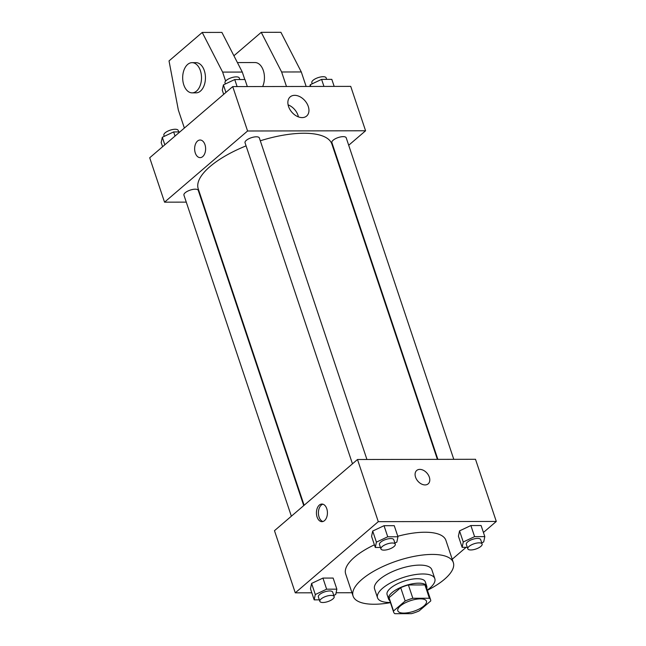 <?xml version="1.0" encoding="UTF-8"?>
<svg xmlns="http://www.w3.org/2000/svg" width="646" height="646" viewBox="0 0 646 646"><rect width="100%" height="100%" fill="white"/><g stroke="black" fill="none" stroke-linecap="round" stroke-linejoin="round"><path stroke-width="0.97" d="M400.326 605.996A15.1 5.548 -18.5 0 1 415.628 599.343A15.1 5.548 -18.5 0 1 426.449 601.184A15.1 5.548 -18.5 0 1 413.884 611.237A15.1 5.548 -18.5 0 1 397.807 610.769A15.1 5.548 -18.5 0 1 400.326 605.996M394.851 613.7L411.413 613.668A19.493 7.163 -18.5 0 0 419.084 610.946L430.737 600.958A19.493 7.163 -18.5 0 0 430.607 599.787A19.493 7.163 -18.5 0 0 429.396 598.244L412.842 598.277A19.493 7.163 -18.5 0 0 405.163 601.006L393.519 610.995A19.493 7.163 -18.5 0 0 393.64 612.158A19.493 7.163 -18.5 0 0 394.851 613.7M429.396 598.244L424.939 584.929L408.385 584.961L412.842 598.277M405.163 601.006L400.706 587.682L389.062 597.671L393.519 610.995M400.706 587.682A19.493 7.163 -18.5 0 1 408.385 584.961M424.939 584.929A19.493 7.163 -18.5 0 1 426.15 586.471L430.607 599.787M393.64 612.158L389.183 598.842A19.493 7.163 -18.5 0 1 389.062 597.671M426.74 588.231A20.131 7.397 161.5 0 0 426.764 586.269A20.131 7.397 161.5 0 0 418.737 583.168A20.131 7.397 161.5 0 0 397.774 588.829A20.131 7.397 161.5 0 0 388.577 599.044A20.131 7.397 161.5 0 0 389.772 600.602M388.577 599.044L387.091 594.603A20.131 7.397 -18.5 0 1 390.45 588.248A20.131 7.397 -18.5 0 1 417.251 578.727A20.131 7.397 -18.5 0 1 425.278 581.828L426.764 586.269M427.353 590.073A30.2 11.103 161.5 0 0 434.823 578.63A30.2 11.103 161.5 0 0 422.791 573.979A30.2 11.103 161.5 0 0 391.347 582.482A30.2 11.103 161.5 0 0 377.539 597.8A30.2 11.103 161.5 0 0 390.394 602.443M434.823 578.63L431.851 569.756A30.2 11.103 161.5 0 0 419.819 565.105A30.2 11.103 161.5 0 0 388.375 573.6A30.2 11.103 161.5 0 0 374.567 588.918L377.539 597.8M427.426 590.274A52.851 19.428 161.5 0 0 453.33 562.569A52.851 19.428 161.5 0 0 432.271 554.421A52.851 19.428 161.5 0 0 377.248 569.304A52.851 19.428 161.5 0 0 353.087 596.105A52.851 19.428 161.5 0 0 390.459 602.645M397.783 536.253A52.851 19.428 -18.5 0 1 424.842 532.231A52.851 19.428 -18.5 0 1 445.91 540.371L453.33 562.569M353.087 596.105L345.667 573.914A52.851 19.428 -18.5 0 1 354.484 557.215A52.851 19.428 -18.5 0 1 374.397 544.82M481.738 542.866L483.692 541.946L484.815 536.616L481.1 525.521L470.877 525.537L459.54 530.883L458.426 536.212L462.14 547.315L467.3 547.307M452.216 559.234L466.129 547.307M483.426 532.482L496.298 521.443L378.29 521.661L295.27 592.834L311.824 592.81M336.106 592.762L351.957 592.737M394.892 543.028L396.846 542.107L397.96 536.778L394.246 525.683L384.031 525.699L372.694 531.044L371.571 536.374L375.286 547.469L380.446 547.461M333.788 595.418L335.742 594.49L336.857 589.168L333.142 578.065L322.927 578.081L311.59 583.435L310.468 588.764L314.182 599.859L319.342 599.851M496.298 521.443L475.504 459.29L357.496 459.508L378.29 521.661M415.556 477.168A8.81 6.072 -130.6 0 1 416.71 470.466A8.81 6.072 -130.6 0 1 427.054 473.203A8.81 6.072 -130.6 0 1 428.177 483.846A8.81 6.072 -130.6 0 1 421.281 483.911A8.81 6.072 -130.6 0 1 415.556 477.168M357.496 459.508L274.477 530.689L295.27 592.834M319.326 505.083A8.81 5.499 89.9 0 1 321.91 504.05A8.81 5.499 89.9 0 1 327.425 512.843A8.81 5.499 89.9 0 1 321.942 521.661A8.81 5.499 89.9 0 1 316.597 514.999A8.81 5.499 89.9 0 1 319.326 505.083M322.935 521.516A8.81 5.499 89.9 0 1 318.478 514.216A8.81 5.499 89.9 0 1 321.312 505.083A8.81 5.499 89.9 0 1 322.903 504.187M416.702 470.474A8.81 6.072 -130.6 0 1 427.054 473.203A8.81 6.072 -130.6 0 1 428.177 483.846M304.121 505.269L198.241 188.834A70.471 25.905 -18.5 0 1 209.998 166.571A70.471 25.905 -18.5 0 1 246.078 145.875M260.298 140.788A70.471 25.905 -18.5 0 1 331.899 144.115L437.382 459.363M303.733 505.6L198.249 190.352A7.55 2.778 161.5 0 0 190.207 190.11A7.55 2.778 161.5 0 0 183.932 195.14L291.362 516.211M437.875 459.363L331.891 142.596A7.55 2.778 -18.5 0 1 333.15 140.206A7.55 2.778 -18.5 0 1 340.797 136.879A7.55 2.778 -18.5 0 1 346.208 137.8L453.791 459.33M352.466 463.82L245.036 142.758A7.55 2.778 -18.5 0 1 246.296 140.368A7.55 2.778 -18.5 0 1 253.951 137.041A7.55 2.778 -18.5 0 1 259.353 137.961L366.936 459.492M348.703 145.253L365.579 130.775L247.58 130.993L164.552 202.166L186.266 202.133M202.182 202.101L202.683 202.101M288.544 106.485A12.621 8.705 -130.6 0 1 290.191 96.884A12.621 8.705 -130.6 0 1 305.017 100.8A12.621 8.705 -130.6 0 1 306.624 116.054A12.621 8.705 -130.6 0 1 296.748 116.143A12.621 8.705 -130.6 0 1 288.544 106.485M247.58 130.993L232.721 86.596L350.73 86.378L365.579 130.775M298.42 116.894A12.621 8.705 49.4 0 0 288.108 104.87M232.721 86.596L149.702 157.777L164.552 202.166M204.968 144.672A8.81 5.499 89.9 0 1 200.139 157.632A8.81 5.499 89.9 0 1 194.632 148.83A8.81 5.499 89.9 0 1 200.107 140.012A8.81 5.499 89.9 0 1 204.968 144.672M200.107 140.012A8.81 5.499 -90.1 0 0 194.632 148.83A8.81 5.499 -90.1 0 0 200.139 157.632M262.656 86.54A15.1 9.424 -90.1 0 0 263.415 70.794A15.1 9.424 -90.1 0 0 255 62.549L237.413 62.581M286.477 86.499L281.624 71.989L261.234 32.332L233.909 55.766M184.368 128.053L178.344 110.054L169.026 60.918L202.23 32.445L221.901 32.405L242.29 72.061L244.786 79.515M192.064 62.662L195.996 62.654A15.1 9.424 89.9 0 1 204.33 70.64A15.1 9.424 89.9 0 1 196.053 92.854L192.12 92.862A15.1 9.424 89.9 0 1 182.673 77.778A15.1 9.424 89.9 0 1 192.064 62.662A15.1 9.424 89.9 0 1 200.397 70.648A15.1 9.424 89.9 0 1 192.12 92.862M202.23 32.445L222.62 72.094L225.615 81.049M261.234 32.332L280.905 32.3L301.294 71.948L306.147 86.459M301.294 71.948L281.624 71.989M242.29 72.061L222.62 72.094M336.857 589.168L326.634 589.184L315.296 594.53L314.182 599.859M319.843 601.345L318.357 596.904A7.55 2.778 -18.5 0 1 319.617 594.522A7.55 2.778 -18.5 0 1 327.272 591.195A7.55 2.778 -18.5 0 1 332.682 592.116L334.168 596.557A7.55 2.778 -18.5 0 1 327.885 601.579A7.55 2.778 -18.5 0 1 319.843 601.345A7.55 2.778 -18.5 0 1 321.102 598.963A7.55 2.778 -18.5 0 1 328.757 595.636A7.55 2.778 -18.5 0 1 334.168 596.557M333.142 578.065L322.927 578.081L326.634 589.184M322.927 578.081L311.59 583.435L315.296 594.53M311.59 583.435L310.468 588.764M397.96 536.778L387.737 536.794L376.408 542.147L375.286 547.469M380.946 548.963L379.46 544.521A7.55 2.778 -18.5 0 1 380.72 542.139A7.55 2.778 -18.5 0 1 388.375 538.804A7.55 2.778 -18.5 0 1 393.785 539.733L395.271 544.166A7.55 2.778 -18.5 0 1 388.989 549.197A7.55 2.778 -18.5 0 1 380.946 548.963A7.55 2.778 -18.5 0 1 382.206 546.573A7.55 2.778 -18.5 0 1 389.861 543.246A7.55 2.778 -18.5 0 1 395.271 544.166M394.246 525.683L384.031 525.699L387.737 536.794M384.031 525.699L372.694 531.044L376.408 542.147M372.694 531.044L371.571 536.374M484.815 536.616L474.592 536.64L463.255 541.986L462.14 547.315M467.801 548.801L466.315 544.36A7.55 2.778 -18.5 0 1 467.575 541.978A7.55 2.778 -18.5 0 1 475.23 538.651A7.55 2.778 -18.5 0 1 480.64 539.572L482.126 544.013A7.55 2.778 -18.5 0 1 475.844 549.035A7.55 2.778 -18.5 0 1 467.801 548.801A7.55 2.778 -18.5 0 1 469.061 546.419A7.55 2.778 -18.5 0 1 476.716 543.084A7.55 2.778 -18.5 0 1 482.126 544.013M481.1 525.521L470.877 525.537L474.592 536.64M470.877 525.537L459.54 530.883L463.255 541.986M459.54 530.883L458.426 536.212M179.871 131.913L173.637 131.921L162.308 137.275L161.185 142.596L162.574 146.739M173.637 131.921L175.026 136.064M162.308 137.275L164.827 144.809M164.262 136.346L163.874 135.208A7.55 2.778 -18.5 0 1 165.134 132.826A7.55 2.778 -18.5 0 1 172.789 129.499A7.55 2.778 -18.5 0 1 178.199 130.419L178.7 131.913M247.321 86.572L244.963 79.515L234.74 79.539L223.411 84.884L222.289 90.214L223.678 94.356M234.74 79.539L237.106 86.588M223.411 84.884L225.93 92.418M225.365 83.964L224.978 82.825A7.55 2.778 -18.5 0 1 226.245 80.435A7.55 2.778 -18.5 0 1 233.892 77.108A7.55 2.778 -18.5 0 1 239.303 78.029L239.803 79.531M334.176 86.411L331.818 79.361L321.595 79.377L310.258 84.723L309.894 86.459M321.595 79.377L323.953 86.427M310.258 84.723L310.839 86.451M312.212 83.802L311.832 82.664A7.55 2.778 -18.5 0 1 313.092 80.274A7.55 2.778 -18.5 0 1 320.747 76.947A7.55 2.778 -18.5 0 1 326.157 77.867L326.658 79.369"/></g></svg>
